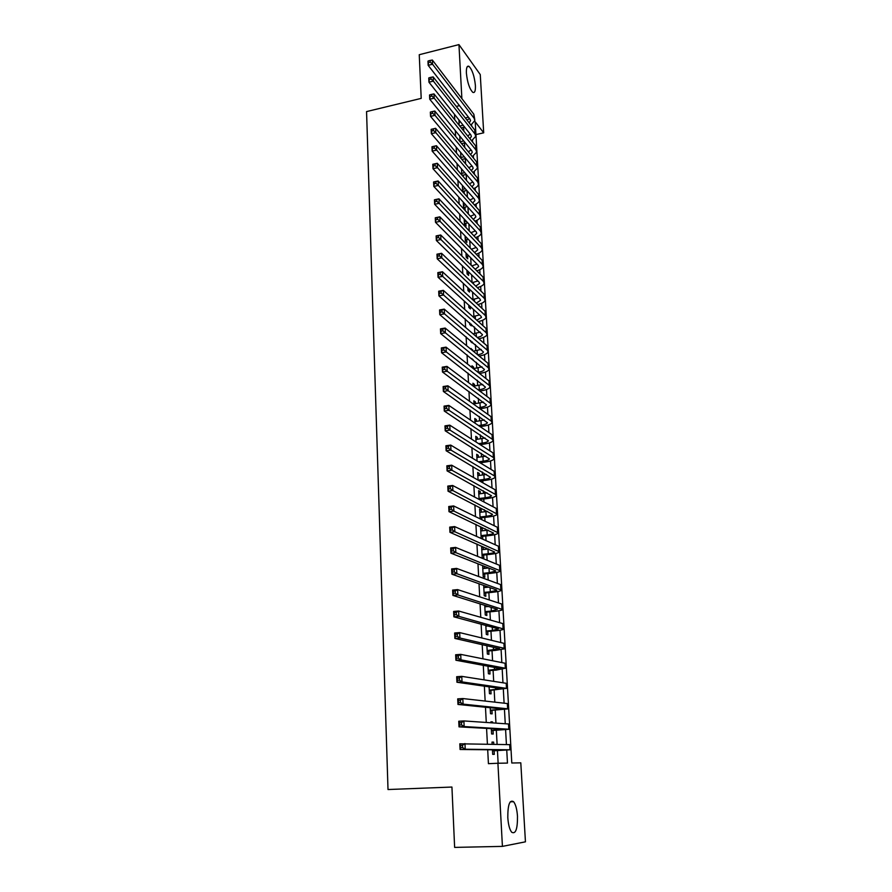 <?xml version="1.0" encoding="UTF-8"?>
<svg xmlns="http://www.w3.org/2000/svg" width="892" height="892" viewBox="0 0 892 892"><rect width="100%" height="100%" fill="white"/><g stroke="black" fill="none" stroke-linecap="round" stroke-linejoin="round"><path stroke-width="1.34" d="M507.804 817.596C507.76 804.74 509.689 799.444 513.602 801.707C515.688 804.394 516.981 809.245 517.483 816.258C517.583 829.125 515.643 834.444 511.662 832.214C509.588 829.504 508.295 824.632 507.804 817.596M466.393 73.144C466.215 67.736 467.085 65.473 468.991 66.354C472.269 69.754 474.41 76.132 475.403 85.487C475.603 90.951 474.722 93.225 472.782 92.333C469.526 88.932 467.386 82.543 466.393 73.144M502.419 846.385L454.63 847.4L451.932 787.045L388.009 789.532L366.556 111.589L421.202 98.376L419.251 54.713L458.945 44.6L480.264 74.582L483.698 132.819L475.213 121.836L511.796 763.006L520.794 762.838L525.444 841.825L502.419 846.385L497.914 763.251L507.47 763.084L506.745 750.139M475.949 134.581L483.698 132.819M493.755 744.196L493.644 742.133L492.027 742.088L492.139 744.162M492.44 749.826L492.685 754.353L494.302 754.353L494.101 750.785M492.607 722.888L492.562 721.907L490.946 721.795L491.001 722.776M491.314 728.653L491.592 733.949L493.209 734.027L493.02 730.481M490.199 707.657L490.522 713.723L492.128 713.856L491.938 710.344M489.084 686.851L489.452 693.653L491.057 693.853L490.868 690.375M487.991 666.212L488.392 673.75L489.998 674.018L489.808 670.572M486.898 645.752L487.344 654.014L488.939 654.349L488.76 650.926M485.817 625.47L486.296 634.435L487.891 634.836L487.712 631.436M484.746 605.356L485.259 615.012L486.854 615.48L486.675 612.113M483.687 585.408L484.233 595.756L485.828 596.28L485.649 592.935M482.628 565.628L483.219 576.656L484.802 577.236L484.624 573.924M483.319 549.528L483.196 547.086L481.613 546.406L482.215 557.701L483.798 558.347L483.62 555.058M482.316 530.785L482.193 528.432L480.61 527.696L481.189 538.478M481.323 512.186L481.201 509.934L479.628 509.131L480.141 518.865M480.331 493.744L480.219 491.57L478.647 490.712L479.104 499.408M479.35 475.436L479.238 473.362L477.666 472.448L478.079 480.119M478.38 457.284L478.268 455.288L476.707 454.318L477.064 460.986M477.41 439.265L477.309 437.359L475.748 436.333L476.049 442.008M476.462 421.392L476.361 419.563L474.8 418.493L475.046 423.187M475.503 403.652L475.414 401.913L473.853 400.787L474.053 404.522M474.566 386.058L474.477 384.396L472.916 383.214L473.072 386.002M473.63 368.597L473.541 367.013L471.991 365.787L472.091 367.638M472.671 350.701L471.065 348.482L471.121 349.419M471.6 358.506L473.15 359.755M471.667 332.649L470.162 331.356M470.653 340.577L470.708 341.603L472.247 342.896L472.191 341.881M469.705 322.793L469.794 324.487L471.333 325.836L471.244 324.142M468.757 305.153L468.891 307.506L470.43 308.9L470.307 306.547M467.832 287.637L467.988 290.647L469.526 292.085L469.37 289.164M466.906 270.276L467.096 273.922L468.635 275.405L468.478 272.506M465.992 253.038L466.215 257.32L467.743 258.847L467.598 255.971M465.078 235.934L465.334 240.84L466.862 242.412L466.717 239.558M464.175 218.964L464.464 224.483L465.992 226.111L465.836 223.268M463.271 202.127L463.606 208.249L465.122 209.921L464.977 207.1M462.39 185.425L462.725 191.869M461.498 168.844L461.833 175.044M460.629 152.398L460.941 158.341M459.759 136.063L460.06 141.772L463.717 140.936M454.474 114.299L454.764 119.818M455.321 130.622L455.622 136.387M456.191 147.08L456.503 153.078M457.05 163.66L457.384 169.904M457.93 180.362L458.265 186.852M458.811 197.199L459.157 203.945M459.692 214.169L460.06 221.171M460.584 231.273L460.963 238.532M461.487 248.5L461.889 256.037M462.402 265.883L462.803 273.677M463.316 283.388L463.74 291.461M464.241 301.039L464.676 309.39M465.167 318.834L465.613 327.464M466.103 336.763L466.572 345.683M467.051 354.849L467.531 364.048M467.999 373.068L468.501 382.568M468.958 391.443L469.471 401.244M469.928 409.974L470.463 420.076M470.909 428.651L471.455 439.054M471.89 447.472L472.448 458.198M472.883 466.46L473.462 477.51M473.886 485.605L474.477 496.967M474.901 504.905L475.503 516.602M475.915 524.373L476.54 536.404M476.941 544.009L477.588 556.374M477.978 563.8L478.636 576.511M479.015 583.758L479.695 596.815M480.074 603.895L480.777 617.309M481.134 624.199L481.847 637.97M482.204 644.682L482.94 658.82M483.286 665.332L484.044 679.849M484.367 686.171L485.148 701.056M485.471 707.189L486.274 722.453M486.575 728.385L487.4 744.051M487.701 749.771L488.426 763.675L497.914 763.251M498.137 763.251L497.446 750.618M497.1 744.274L496.342 730.303M495.952 723.111L495.25 710.144M494.815 702.149L494.168 690.152M493.689 681.354L493.098 670.327M492.574 660.738L492.027 650.669M491.459 640.3L490.968 631.168M490.366 620.04L489.92 611.823M489.273 599.948L488.872 592.634M488.192 580.023L487.846 573.601M487.121 560.254L486.82 554.724M486.519 549.182L486.463 548.123M486.051 540.663L485.805 535.992M485.504 530.428L485.415 528.867M485.003 521.229L484.791 517.405M484.49 511.818L484.378 509.756M483.955 501.962L483.798 498.974M483.486 493.354L483.353 490.812M482.918 482.851L482.795 480.677M482.494 475.035L482.327 472.013M481.892 463.896L481.814 462.535M481.513 456.86L481.323 453.37M480.866 445.097L480.844 444.528M480.532 438.831L480.32 434.872M479.562 420.946L479.316 416.519M478.591 403.195L478.335 398.323M477.644 385.578L477.354 380.271M476.696 368.106L476.384 362.353M475.748 350.757L475.414 344.58M474.812 333.552L474.455 326.951M473.886 316.47L473.507 309.457M472.972 299.522L472.57 292.108M472.046 282.552L471.634 274.881M471.11 265.203L470.708 257.788M470.173 247.987L469.783 240.84M469.248 230.894L468.869 224.004M468.322 213.946L467.965 207.312M467.408 197.132L467.062 190.743M466.505 180.44L466.182 174.475M465.613 163.872L465.323 158.653M464.721 147.436L464.476 142.943M463.829 131.135L463.628 127.344M458.889 119.862L459.19 125.337M461.577 143.612L465.223 142.776M462.457 160.136L462.413 159.3M463.349 176.794L463.26 175.111M464.253 193.575L464.119 191.044M480.677 500.234L480.632 499.353M481.725 519.635L481.624 517.773M482.773 539.192L482.617 536.337M484.334 568.416L484.222 566.253M485.36 587.471L485.27 585.966M486.385 606.672L486.341 605.846M456.28 106.427L459.503 105.657M461.878 98.611L458.945 44.6M506.422 744.486L505.597 729.734M505.262 723.746L504.459 709.497M504.103 703.186L503.333 689.427M502.965 682.804L502.218 669.524M501.828 662.589L501.103 649.789M500.702 642.541L500.011 630.209M499.587 622.661L498.918 610.797M498.472 602.947L497.836 591.53M497.379 583.39L496.766 572.43M496.287 564L495.696 553.475M495.205 544.767L494.636 534.676M494.135 525.689L493.599 516.033M493.075 506.767L492.551 497.524M492.016 488.002L491.525 479.171M490.979 469.382L490.5 460.963M489.931 450.906L489.485 442.889M488.905 432.587L488.482 424.971M487.891 414.412L487.478 407.176M486.876 396.382L486.486 389.536M485.872 378.487L485.504 372.02M484.869 360.736L484.523 354.637M483.877 343.13L483.564 337.399M482.895 325.647L482.594 320.284M481.925 308.309L481.647 303.302M480.955 291.104L480.699 286.443M479.996 274.034L479.762 269.719M479.049 257.097L478.826 253.127M478.101 240.282L477.9 236.648M477.164 223.602L476.986 220.291M476.239 207.044L476.072 204.067M475.313 190.609L475.168 187.956M474.399 174.297L474.265 171.955M473.485 158.118L473.373 156.089M472.593 142.051L472.492 140.323M471.69 126.106L471.612 124.679M465.301 117.945L468.467 117.209M458.99 121.747L460.172 121.468M459.826 137.279L460.595 137.1M471.712 349.909L472.615 349.764M472.069 367.248L473.541 367.013M472.994 384.63L474.477 384.396M473.931 402.136L475.414 401.913M474.867 419.786L476.361 419.563M475.815 437.571L477.309 437.359M476.763 455.489L478.268 455.288M477.733 473.552L479.238 473.362M478.703 491.76L480.219 491.57M479.673 510.113L481.201 509.934M480.665 528.61L482.193 528.432M481.658 547.253L483.196 547.086M482.65 566.041L483.475 565.963M490.957 721.996L492.562 721.907M492.038 742.222L493.644 742.133M459.737 126.017L463.16 125.226M459.023 122.249L460.517 121.903M464.654 127.11L461.242 127.902M467.029 120.152L469.471 118.502M469.181 122.895L470.497 120.732L469.972 119.138L428.16 65.328L427.97 61.135L428.506 62.563L430.267 62.117L430.189 60.433L428.428 60.879M430.189 60.433L432.352 60.032L473.853 114.265L474.8 119.729M432.352 60.032L432.553 64.224L474.076 118.19L474.845 120.554L470.898 125.092M430.267 62.117L432.553 64.224L428.16 65.328L428.506 62.563M459.848 137.847L460.997 137.58M467.642 135.885L470.307 134.201M469.894 138.695L471.377 136.465L470.853 134.904L428.952 82.209L428.751 77.983L429.297 79.455L431.059 79.02L430.981 77.325L429.219 77.76M430.981 77.325L433.166 76.89L474.745 130.009L475.692 135.461M433.166 76.89L433.367 81.127L474.968 133.956L475.737 136.286L471.6 140.813M431.059 79.02L433.367 81.127L428.952 82.209L429.297 79.455M460.896 157.505L464.275 156.758M460.685 153.558L461.454 153.379M465.78 158.553L461.855 159.423M468.244 151.74L471.132 150.034M470.608 154.606L472.258 152.298L471.745 150.77L429.743 99.235L429.543 94.965L430.089 96.492L431.873 96.068L431.784 94.351L430.011 94.786M431.784 94.351L433.969 93.894L475.648 145.864L476.596 151.328M433.969 93.894L434.181 98.165L475.871 149.856L476.64 152.119L472.292 156.646M431.873 96.068L434.181 98.165L429.743 99.235L430.089 96.492M461.744 173.36L464.799 172.691M466.315 174.453L462.112 175.367M468.824 167.696L471.968 165.968M471.31 170.64L473.15 168.265L472.637 166.771L430.546 116.384L430.345 112.08L430.892 113.674L432.676 113.251L432.598 111.522L430.814 111.946M432.598 111.522L434.794 111.032L476.562 161.842L477.51 167.295M434.794 111.032L434.995 115.336L476.785 165.856L477.555 168.075L472.972 172.602M432.676 113.251L434.995 115.336L430.546 116.384L430.892 113.674M462.591 189.327L465.312 188.747M466.828 190.475L462.703 191.345M469.393 183.774L472.805 182.035M472.002 186.785L474.053 184.343L473.541 182.882L431.349 133.677L431.148 129.34L435.619 128.303L477.476 177.943L478.424 183.395M433.412 128.827L431.628 129.251L431.706 130.979L433.501 130.566L433.412 128.827L435.619 128.303L435.82 132.652L477.699 181.99L478.469 184.153C478.223 185.904 476.618 187.409 473.641 188.68M433.501 130.566L435.82 132.652L431.349 133.677L431.706 130.979M463.45 205.428L465.814 204.937M467.33 206.609L463.561 207.39M469.928 199.964L473.652 198.214M472.682 203.041L474.957 200.533L474.444 199.117L432.163 151.116L431.962 146.745L436.444 145.719L478.391 194.166L479.35 199.607M434.237 146.277L432.442 146.689L432.52 148.44L434.315 148.039L434.237 146.277L436.444 145.719L436.656 150.101L478.625 198.236L479.394 200.354C479.127 202.105 477.432 203.61 474.299 204.87M434.315 148.039L436.656 150.101L432.163 151.116L432.52 148.44M464.319 221.64L466.282 221.238M467.809 222.866L464.42 223.558M470.452 216.265L474.488 214.515M473.34 219.421L475.871 216.856L475.358 215.463L432.988 168.688L432.776 164.284L437.281 163.281L479.327 210.501L480.275 215.942M435.062 163.872L433.267 164.273L433.345 166.035L435.151 165.644L435.062 163.872L437.281 163.281L437.493 167.696L479.55 214.615L480.32 216.678C480.041 218.44 478.257 219.934 474.945 221.171M435.151 165.644L437.493 167.696L432.988 168.688L433.345 166.035M465.189 237.974L466.739 237.662M468.255 239.246L465.278 239.837M470.931 232.689L475.325 230.928M473.987 235.912L476.796 233.303L476.272 231.942L433.813 186.417L433.601 181.968L438.128 180.987L480.253 226.969L481.223 232.411M435.909 181.611L434.092 182.001L434.17 183.785L435.987 183.395L435.909 181.611L438.128 180.987L438.34 185.436L480.498 231.106L481.256 233.113C480.955 234.886 479.06 236.391 475.581 237.606M435.987 183.395L438.34 185.436L433.813 186.417L434.17 183.785M466.059 254.421L467.152 254.22M471.377 249.225L476.172 247.474M468.679 255.759L466.159 256.238M474.611 252.536L477.722 249.871L477.209 248.556L434.638 204.279L434.437 199.797L438.976 198.838L481.201 243.561L482.159 248.991M436.745 199.496L434.928 199.875L435.006 201.67L436.835 201.291L436.745 199.496L438.976 198.838L439.187 203.331L481.435 247.731L482.204 249.682C481.881 251.466 479.874 252.96 476.183 254.153M436.835 201.291L439.187 203.331L434.638 204.279L435.006 201.67M466.94 271.012L467.542 270.889M471.801 265.883L477.008 264.144M469.08 272.394L467.04 272.774M475.202 269.272L478.658 266.563L478.134 265.281L435.486 222.298L435.274 217.782L439.834 216.845L482.148 260.274L483.118 265.704M437.593 217.525L435.764 217.904L435.853 219.711L437.682 219.343L437.593 217.525L439.834 216.845L440.057 221.361L482.394 264.478L483.152 266.373C482.806 268.169 480.677 269.652 476.774 270.822M437.682 219.343L440.057 221.361L435.486 222.298L435.853 219.711M472.18 282.675L477.856 280.947M469.437 289.153L467.921 289.432M475.782 286.131L479.595 283.377L479.082 282.14L436.333 240.461L436.121 235.912L440.704 234.986L483.107 277.122L484.077 282.541M438.451 235.711L436.623 236.079L436.701 237.908L438.541 237.54L438.451 235.711L440.704 234.986L440.916 239.547L483.353 281.359L484.111 283.199C483.732 285.005 481.468 286.477 477.332 287.625M438.541 237.54L440.916 239.547L436.333 240.461L436.701 237.908M472.526 299.601L478.692 297.861M469.75 306.045L468.813 306.201M476.317 303.113L480.543 300.325L480.03 299.132L437.18 258.78L436.968 254.187L441.573 253.295L484.077 294.092L485.036 299.511M439.321 254.042L437.481 254.398L437.559 256.249L439.41 255.881L439.321 254.042L441.573 253.295L441.796 257.888L484.311 298.363L485.081 300.147C484.668 301.964 482.26 303.436 477.856 304.54M439.41 255.881L441.796 257.888L437.18 258.78L437.559 256.249M472.827 316.66L479.517 314.921M476.819 320.217L481.502 317.407L480.989 316.247L438.05 277.256L437.827 272.618L442.454 271.748L485.047 311.197L486.017 316.615M440.191 272.528L438.34 272.885L438.429 274.736L440.28 274.39L440.191 272.528L442.454 271.748L442.677 276.386L485.293 315.5L486.051 317.229C485.594 319.057 483.029 320.518 478.357 321.588M440.28 274.39L442.677 276.386L438.05 277.256L438.429 274.736M473.061 333.842L480.342 332.103M477.265 337.455C480.42 336.752 482.159 335.805 482.46 334.623L438.92 295.888L438.697 291.216L443.346 290.357L486.028 328.434L486.999 333.842M441.072 291.182L439.21 291.517L439.299 293.39L441.161 293.055L441.072 291.182L443.346 290.357L443.569 295.029L486.274 332.772L487.032 334.433C486.53 336.284 483.787 337.722 478.803 338.77M441.161 293.055L443.569 295.029L438.92 295.888L439.299 293.39M473.251 351.169L481.167 349.419M477.666 354.804C481.156 354.135 483.074 353.187 483.431 351.972L439.789 314.664L439.578 309.959L444.238 309.123L487.01 345.806L487.991 351.214M441.964 309.981L440.09 310.316L440.18 312.2L442.053 311.877L441.964 309.981L444.238 309.123L444.461 313.839L487.255 350.177L488.024 351.782C487.467 353.645 484.523 355.072 479.194 356.064M442.053 311.877L444.461 313.839L439.789 314.664L440.18 312.2M478 372.287L478.324 372.243C481.992 371.596 484.022 370.671 484.412 369.444L440.67 333.608L440.458 328.858L445.141 328.055L488.002 363.312L488.983 368.708M473.351 368.63L481.981 366.857M442.856 328.947L440.971 329.271L441.061 331.177L442.945 330.854L442.856 328.947L445.141 328.055L445.364 332.805L488.258 367.716L489.017 369.255C488.426 371.094 485.371 372.488 479.851 373.447L479.539 373.503M442.945 330.854L445.364 332.805L440.67 333.608L441.061 331.177M478.268 389.904L479.272 389.759C482.962 389.135 485.003 388.232 485.404 387.061L441.562 352.719L441.339 347.925L446.056 347.144L489.006 380.962L489.987 386.348M473.373 386.236L482.773 384.441M443.759 348.07L441.875 348.393L441.964 350.311L443.848 349.998L443.759 348.07L446.056 347.144L446.279 351.939L489.262 385.389L490.02 386.872C489.418 388.633 486.352 389.982 480.81 390.919L479.807 391.064M443.848 349.998L446.279 351.939L441.562 352.719L441.964 350.311M478.458 407.666L480.242 407.41C483.943 406.808 485.995 405.938 486.396 404.823L442.465 371.986L442.242 367.158L446.97 366.389L490.02 398.746L491.001 404.121M474.02 403.875L483.564 402.158M444.662 367.359L442.767 367.671L442.867 369.6L444.762 369.299L444.662 367.359L446.97 366.389L447.204 371.228L490.277 403.206L491.035 404.622C490.433 406.317 487.344 407.611 481.78 408.514L480.007 408.781M444.762 369.299L447.204 371.228L442.465 371.986L442.867 369.6M478.569 425.573L481.212 425.194C484.925 424.614 486.987 423.789 487.4 422.708L443.369 391.432L443.146 386.548L447.895 385.812L491.035 416.664L492.027 422.039M474.968 421.604L484.323 420.02M445.587 386.816L443.681 387.117L443.77 389.068L445.677 388.778L445.587 386.816L447.895 385.812L448.13 390.696L491.291 421.169L492.05 422.518C491.436 424.135 488.348 425.384 482.75 426.253L480.13 426.632M445.677 388.778L448.13 390.696L443.369 391.432L443.77 389.068M443.681 387.117L443.146 386.548M478.58 443.625L482.193 443.134C485.928 442.566 487.991 441.774 488.403 440.748L444.283 411.034L444.06 406.116L448.832 405.403L492.061 434.727L493.053 440.102M475.915 439.477L485.058 438.017M446.513 406.44L444.595 406.73L444.684 408.703L446.602 408.413L446.513 406.44L448.832 405.403L449.066 410.32L492.328 439.265L493.075 440.559C492.462 442.097 489.351 443.291 483.732 444.138L480.141 444.629M446.602 408.413L449.066 410.32L444.283 411.034L444.684 408.703M444.595 406.73L444.06 406.116M478.458 461.833L483.174 461.197C486.921 460.662 489.006 459.904 489.418 458.923L445.208 430.803L444.974 425.852L449.769 425.149L493.098 452.935L494.09 458.298M476.874 457.485L485.772 456.147M447.45 426.242L445.521 426.521L445.61 428.506L447.539 428.227L447.45 426.242L449.769 425.149L450.014 430.122L493.365 457.518L494.112 458.733C493.488 460.194 490.366 461.342 484.724 462.156L480.03 462.77M447.539 428.227L450.014 430.122L445.208 430.803L445.61 428.506M445.521 426.521L444.974 425.852M478.19 480.175L484.166 479.417C487.935 478.892 490.031 478.168 490.444 477.253L446.134 450.75L445.911 445.755L450.728 445.086L494.146 471.288L495.138 476.651M477.844 475.637L486.441 474.421M448.386 446.212L446.457 446.479L446.546 448.486L448.475 448.219L448.386 446.212L450.728 445.086L450.962 450.092L494.402 475.904L495.16 477.053C494.525 478.447 491.38 479.528 485.727 480.309L479.762 481.067M448.475 448.219L450.962 450.092L446.134 450.75L446.546 448.486M446.457 446.479L445.911 445.755M479.06 498.528L485.17 497.781C488.95 497.279 491.057 496.588 491.481 495.718L447.082 470.876L446.836 465.825L451.687 465.189L495.194 489.797L496.186 495.138M478.814 493.923L487.054 492.841M449.334 466.36L447.394 466.616L447.494 468.635L449.434 468.378L449.334 466.36L451.687 465.189L451.921 470.24L495.461 494.447L496.208 495.528C495.573 496.833 492.406 497.859 486.731 498.617L479.316 499.52M449.434 468.378L451.921 470.24L447.082 470.876L447.494 468.635M447.394 466.616L446.836 465.825M480.041 517.003L486.185 516.29C489.976 515.799 492.094 515.152 492.518 514.338L448.029 491.18L447.784 486.084L452.645 485.471L496.253 508.44L497.257 513.781M479.796 512.365L487.612 511.406M450.293 486.675L448.341 486.921L448.442 488.961L450.393 488.716L450.293 486.675L452.645 485.471L452.891 490.567L497.268 514.138C496.621 515.364 493.443 516.345 487.746 517.059L480.097 517.951M450.393 488.716L452.891 490.567L448.029 491.18L448.442 488.961M448.341 486.921L447.784 486.084M481.033 535.624L487.199 534.944C491.013 534.475 493.142 533.873 493.577 533.104L448.977 511.651L448.743 506.522L453.627 505.931L497.323 527.25L498.327 532.569M480.788 530.952L488.08 530.116M451.263 507.18L449.3 507.414L449.401 509.477L451.363 509.243L451.263 507.18L453.627 505.931L453.872 511.071L498.338 532.914C497.691 534.052 494.491 534.977 488.76 535.657L481.078 536.516M451.363 509.243L453.872 511.071L448.977 511.651L449.401 509.477M449.3 507.414L448.743 506.522M482.037 554.4L488.225 553.742C492.061 553.308 494.19 552.739 494.636 552.025L449.947 532.312L449.702 527.127L454.608 526.57L498.405 546.194L499.152 547.086L499.397 551.512M481.78 549.695L488.426 548.981M452.233 527.863L450.27 528.086L450.371 530.171L452.333 529.937L452.233 527.863L454.608 526.57L454.853 531.755L499.42 551.825C498.762 552.895 495.551 553.754 489.786 554.411L482.081 555.214M452.333 529.937L454.853 531.755L449.947 532.312L450.371 530.171M450.27 528.086L449.702 527.127M483.04 573.322L489.262 572.697L495.696 571.103L495.194 570.568L450.917 553.163L450.672 547.933L455.6 547.398L499.487 565.305L500.234 566.119L500.49 570.612M482.795 568.583L488.626 567.981M453.225 548.736L451.24 548.948L451.341 551.044L453.326 550.832L453.225 548.736L455.6 547.398L455.857 552.627L500.501 570.902C499.832 571.884 496.61 572.675 490.823 573.3L483.085 574.08M453.326 550.832L455.857 552.627L450.917 553.163L451.341 551.044M451.24 548.948L450.672 547.933M484.055 592.399L490.299 591.809L496.777 590.337L496.264 589.846L451.898 574.192L451.653 568.918L456.604 568.405L500.579 584.572L501.326 585.308L501.583 589.868M483.798 587.616L488.626 587.159M454.218 569.787L452.233 569.988L452.333 572.106L454.318 571.906L454.218 569.787L456.604 568.405L456.86 573.69L501.605 590.136C500.925 591.017 497.68 591.764 491.871 592.355L484.1 593.091M454.318 571.906L456.86 573.69L451.898 574.192L452.333 572.106M452.233 569.988L451.653 568.918M485.081 611.633L491.358 611.076L497.357 609.292L452.891 595.41L452.634 590.091L457.618 589.612L501.683 603.995L502.43 604.653L502.698 609.281M484.824 606.816L488.392 606.493M455.221 591.039L453.225 591.229L453.326 593.358L455.321 593.169L455.221 591.039L457.618 589.612L457.875 594.942L502.709 609.515C502.018 610.318 498.762 610.998 492.93 611.555L485.114 612.246M455.321 593.169L457.875 594.942L452.891 595.41L453.326 593.358M453.225 591.229L452.634 590.091M486.118 631.023L492.417 630.499L498.45 628.882L453.883 616.829L453.638 611.455L458.633 611.009L502.798 623.575L503.545 624.166L503.813 628.86M485.861 626.162L487.779 625.994M456.225 612.481L454.229 612.659L454.329 614.811L456.336 614.633L456.225 612.481L458.633 611.009L458.889 616.383L503.824 629.061C503.121 629.774 499.855 630.399 493.99 630.912L486.14 631.569M456.336 614.633L458.889 616.383L453.883 616.829L454.329 614.811M454.229 612.659L453.638 611.455M487.155 650.569L499.553 648.651L454.887 638.427L454.641 633.008L459.67 632.595L503.924 643.322L504.66 643.823L504.939 648.596M457.25 634.112L455.232 634.279L455.333 636.453L457.351 636.286L457.25 634.112L459.67 632.595L459.926 638.014L504.203 648.283L504.939 648.774L495.06 650.435L487.177 651.048M457.351 636.286L459.926 638.014L454.887 638.427L455.333 636.453M455.232 634.279L454.641 633.008M488.203 670.282L500.668 668.576L455.912 660.236L455.656 654.761L460.707 654.371L505.05 663.235L505.797 663.659L506.065 668.487M458.276 655.943L456.258 656.099L456.358 658.285L458.388 658.14L458.276 655.943L460.707 654.371L460.963 659.857L505.34 668.231L496.142 670.115L488.225 670.684M458.388 658.14L460.963 659.857L455.912 660.236L456.358 658.285M456.258 656.099L455.656 654.761M489.262 690.152L501.783 688.669L456.938 682.235L456.682 676.716L461.755 676.359L506.199 683.305L506.935 683.651L507.213 688.557M459.324 677.976L457.284 678.121L457.384 680.328L459.425 680.183L459.324 677.976L461.755 676.359L462.023 681.889L506.478 688.356L489.284 690.475M459.425 680.183L462.023 681.889L456.938 682.235L457.384 680.328M457.284 678.121L456.682 676.716M490.332 710.188L503.423 709.084L457.975 704.446L457.707 698.871L462.814 698.548L507.347 703.554L508.083 703.81L508.362 708.783M460.372 700.209L458.321 700.343L458.432 702.573L460.473 702.439L460.372 700.209L462.814 698.548L463.082 704.122L508.373 708.884L490.344 710.445M460.473 702.439L463.082 704.122L457.975 704.446L458.432 702.573M458.321 700.343L457.707 698.871M491.403 730.403L504.058 729.355L459.012 726.857L458.756 721.238L463.885 720.937L508.507 723.969L509.243 724.148L509.522 729.188M461.432 722.654L459.369 722.765L459.48 725.029L461.532 724.906L461.432 722.654L463.885 720.937L464.152 726.567L509.533 729.255L491.414 730.57M461.532 724.906L464.152 726.567L459.012 726.857L459.48 725.029M459.369 722.765L458.756 721.238M492.495 750.774L505.218 749.96L460.071 749.481L459.804 743.805L510.402 744.653L510.703 749.759L492.495 750.863M462.491 745.299L460.428 745.411L460.54 747.686L462.602 747.574L462.491 745.299L464.955 743.538L465.234 749.224L510.703 749.804M462.602 747.574L465.234 749.224L460.071 749.481L460.54 747.686M460.428 745.411L459.804 743.805M473.853 114.265L474.076 118.19M474.745 130.009L474.968 133.956M475.648 145.864L475.871 149.856M476.562 161.842L476.785 165.856M477.476 177.943L477.699 181.99M478.391 194.166L478.625 198.236M479.327 210.501L479.55 214.615M480.253 226.969L480.498 231.106M481.201 243.561L481.435 247.731M472.504 265.749L472.559 266.641M482.148 260.274L482.394 264.478M473.418 282.452L473.496 283.946M483.107 277.122L483.353 281.359M474.332 299.277L474.455 301.385M484.077 294.092L484.311 298.363M475.258 316.236L475.414 318.968M485.047 311.197L485.293 315.5M476.194 333.318L476.384 336.685M486.028 328.434L486.274 332.772M477.131 350.534L477.354 354.548M487.01 345.806L487.255 350.177M478.079 367.883L478.324 372.243M488.002 363.312L488.258 367.716M479.037 385.366L479.272 389.759M489.006 380.962L489.262 385.389M479.996 402.983L480.242 407.41M490.02 398.746L490.277 403.206M480.966 420.734L481.212 425.194M491.035 416.664L491.291 421.169M481.948 438.63L482.193 443.134M492.061 434.727L492.328 439.265M482.929 456.671L483.174 461.197M493.098 452.935L493.365 457.518M483.921 474.856L484.166 479.417M494.146 471.288L494.402 475.904M484.913 493.176L485.17 497.781M495.194 489.797L495.461 494.447M485.928 511.64L486.185 516.29M496.253 508.44L496.521 513.134M486.943 530.261L487.199 534.944M497.323 527.25L497.591 531.966M487.969 549.026L488.225 553.742M498.405 546.194L498.673 550.966M489.006 568.137L489.262 572.697M499.487 565.305L499.765 570.111M490.076 587.661L490.299 591.809M500.579 584.572L500.858 589.411M491.146 607.352L491.358 611.076M501.683 603.995L501.962 608.879M492.239 627.21L492.417 630.499M502.798 623.575L503.077 628.503M493.332 647.224L493.488 650.078M503.924 643.322L504.203 648.283M494.424 667.417L494.558 669.825M505.05 663.235L505.34 668.231M495.539 687.765L495.651 689.728M506.199 683.305L506.478 688.356M496.654 708.304L496.744 709.809M507.347 703.554L507.637 708.638M497.792 729.009L497.847 730.046M508.507 723.969L508.797 729.098M498.929 749.893L498.962 750.451M509.678 744.552L509.968 749.726M513.602 801.707L510.257 801.819M468.991 66.354L467.174 66.8M470.463 120.175L470.497 120.732"/></g></svg>
